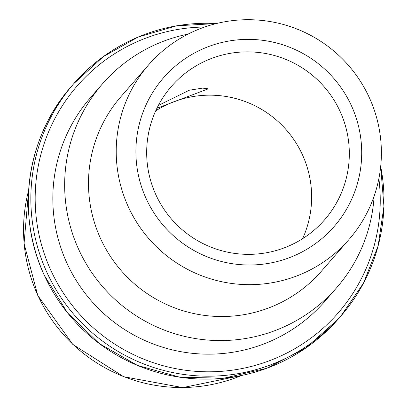 <?xml version="1.0" encoding="UTF-8"?>
<svg xmlns="http://www.w3.org/2000/svg" width="408" height="408" viewBox="0 0 408 408"><rect width="100%" height="100%" fill="white"/><g stroke="black" fill="none" stroke-linecap="round" stroke-linejoin="round"><path stroke-width="0.61" d="M128.285 206.754A132.906 132.166 41 0 0 349.059 239.43A132.906 132.166 41 0 0 369.317 97.624A132.906 132.166 -139 0 0 148.543 64.943A132.906 132.166 -139 0 0 128.285 206.754M146.176 198.65A113.169 112.542 -139 0 1 201.736 49.388A113.169 112.542 -139 0 1 351.426 105.723A113.169 112.542 -139 0 1 295.866 254.99A113.169 112.542 -139 0 1 146.176 198.65M148.543 64.943L120.824 96.798A132.906 132.166 -139 0 0 100.567 238.609A132.906 132.166 41 0 0 321.341 271.289L349.059 239.43M102.423 83.905L90.596 97.497A155.249 154.387 -139 0 0 66.932 263.145A155.249 154.387 41 0 0 324.829 301.318L336.651 287.727A155.249 154.387 41 0 1 78.759 249.558A155.249 154.387 -139 0 1 102.423 83.905A155.249 154.387 -139 0 1 187.976 34.134M336.651 287.727A155.249 154.387 41 0 0 374.126 196.121M158.329 105.473L189.271 90.234L202.536 88.128L207.891 88.75L207.825 89L156.881 108.324M155.902 194.81A101.561 101 -139 0 1 171.38 86.44A101.561 101 -139 0 1 340.099 111.409A101.561 101 -139 0 1 324.615 219.779A101.561 101 -139 0 1 155.902 194.81M155.698 110.838A101.561 101 -139 0 1 302.415 154.714A101.561 101 41 0 1 302.619 238.685M378.869 178.602A172.951 171.987 -139 0 1 255.102 365.435A172.951 171.987 -139 0 1 50.883 270.412A172.951 171.987 -139 0 1 204.668 27.015M380.684 166.546A177.011 176.026 -139 0 1 340.966 315.93A177.011 176.026 -139 0 1 46.92 272.401A177.011 176.026 -139 0 1 73.899 83.533A177.011 176.026 -139 0 1 216.357 23.552M71.334 86.481C26.433 136.884 15.402 214.027 44.345 275.375L67.524 312.87L99.231 343.521L137.496 365.43L179.938 377.242L223.921 378.211L266.73 368.291L305.694 348.095L338.4 318.877A177.011 176.026 -139 0 1 44.355 275.354A177.011 176.026 -139 0 1 71.334 86.481L73.899 83.533L103.341 56.615L138.123 37.052L176.475 25.831L216.408 23.542M28.642 190.281A157.279 156.407 41 0 0 37.832 295.305A157.279 156.407 -139 0 0 241.49 375.503M380.69 166.5L383.938 206.371L378.124 245.897L363.554 283.05L340.966 315.93L338.4 318.877M241.653 375.467L182.82 387.6L123.65 376.722L72.813 344.434L37.76 295.474L24.062 243.545L28.652 190.118"/></g></svg>
